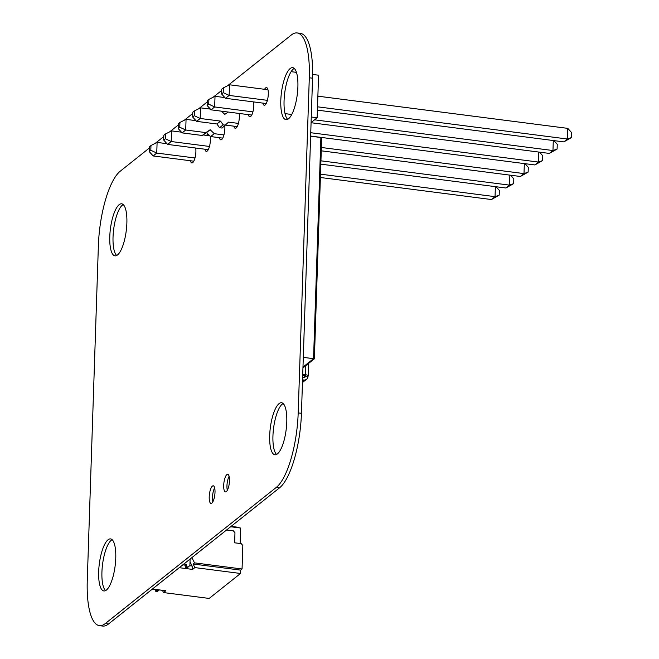 <?xml version="1.0" encoding="UTF-8"?>
<svg xmlns="http://www.w3.org/2000/svg" width="659" height="659" viewBox="0 0 659 659"><rect width="100%" height="100%" fill="white"/><g stroke="black" fill="none" stroke-linecap="round" stroke-linejoin="round"><path stroke-width="0.99" d="M149.305 148.061L120.276 171.175A61.205 18.609 -82.7 0 0 98.38 245.7L87.26 580.801A61.205 18.609 -82.7 0 0 99.385 625.63L102.647 626.05A61.205 18.609 -82.7 0 0 108.521 623.982L279.548 487.825A61.205 18.609 -82.7 0 0 301.443 413.3L312.555 78.199A61.205 18.609 -82.7 0 0 300.43 33.37L297.176 32.95A61.205 18.609 -82.7 0 0 291.294 35.018L227.577 85.744M99.385 625.63A61.205 18.609 -82.7 0 0 105.267 623.562L276.286 487.405A61.205 18.609 -82.7 0 0 298.189 412.88L309.302 77.778A61.205 18.609 -82.7 0 0 297.176 32.95M221.704 90.423L213.096 97.277M207.223 101.947L198.623 108.801M192.749 113.48L184.141 120.333M178.268 125.004L169.66 131.858M163.786 136.537L155.178 143.39M212.396 486.103A8.888 2.702 97.3 0 1 213.252 485.807A8.888 2.702 97.3 0 1 214.793 494.967A8.888 2.702 97.3 0 1 210.979 503.427A8.888 2.702 97.3 0 1 209.29 495.609A8.888 2.702 97.3 0 1 212.396 486.103M212.841 501.829A8.888 2.702 97.3 0 1 214.645 487.833M119.164 204.685A26.236 7.974 97.3 0 1 121.684 203.804A26.236 7.974 97.3 0 1 126.24 230.839A26.236 7.974 97.3 0 1 114.979 255.84A26.236 7.974 97.3 0 1 110.004 232.742A26.236 7.974 97.3 0 1 119.164 204.685M116.676 255.486A26.236 7.974 97.3 0 1 113.521 230.477A26.236 7.974 97.3 0 1 122.417 205.106A26.236 7.974 97.3 0 1 123.241 204.57M108.051 539.787A26.236 7.974 97.3 0 1 110.564 538.897A26.236 7.974 97.3 0 1 115.127 565.941A26.236 7.974 97.3 0 1 103.858 590.942A26.236 7.974 97.3 0 1 98.891 567.844A26.236 7.974 97.3 0 1 108.051 539.787M105.564 590.588A26.236 7.974 97.3 0 1 102.409 565.579A26.236 7.974 97.3 0 1 111.305 540.207A26.236 7.974 97.3 0 1 112.121 539.672M226.877 474.579A8.888 2.702 97.3 0 1 227.726 474.282A8.888 2.702 97.3 0 1 229.274 483.434A8.888 2.702 97.3 0 1 225.46 491.902A8.888 2.702 97.3 0 1 223.772 484.085A8.888 2.702 97.3 0 1 226.877 474.579M227.322 490.296A8.888 2.702 97.3 0 1 229.126 476.3M290.182 68.528A26.236 7.974 97.3 0 1 292.703 67.646A26.236 7.974 97.3 0 1 297.258 94.682A26.236 7.974 97.3 0 1 285.998 119.683A26.236 7.974 97.3 0 1 281.022 96.593A26.236 7.974 97.3 0 1 290.182 68.528M287.695 119.328A26.236 7.974 97.3 0 1 284.548 94.319A26.236 7.974 97.3 0 1 293.444 68.948A26.236 7.974 97.3 0 1 294.26 68.412M279.07 403.629A26.236 7.974 97.3 0 1 281.591 402.748A26.236 7.974 97.3 0 1 286.146 429.783A26.236 7.974 97.3 0 1 274.885 454.784A26.236 7.974 97.3 0 1 269.91 431.686A26.236 7.974 97.3 0 1 279.07 403.629M276.582 454.43A26.236 7.974 97.3 0 1 273.427 429.421A26.236 7.974 97.3 0 1 282.324 404.049A26.236 7.974 97.3 0 1 283.148 403.514M224.785 125.894A8.921 2.71 97.3 0 1 223.862 135.227A8.921 2.71 97.3 0 1 220.814 139.848A8.921 2.71 97.3 0 1 219.381 137.69M195.698 148.036A8.921 2.71 97.3 0 1 195.048 157.756A8.921 2.71 97.3 0 1 191.86 162.905A8.921 2.71 97.3 0 1 190.426 160.747M206.679 135.416A8.921 2.71 97.3 0 1 207.758 133.991A8.921 2.71 97.3 0 1 207.873 133.901M210.089 136.042A8.921 2.71 97.3 0 1 209.603 145.927A8.921 2.71 97.3 0 1 206.333 151.381A8.921 2.71 97.3 0 1 204.9 149.222M264.605 89.303A8.921 2.71 97.3 0 1 265.676 87.878A8.921 2.71 97.3 0 1 266.533 87.573A8.921 2.71 97.3 0 1 268.081 96.766A8.921 2.71 97.3 0 1 264.251 105.267A8.921 2.71 97.3 0 1 262.826 103.109M239.143 113.447A8.921 2.71 97.3 0 1 238.484 123.175A8.921 2.71 97.3 0 1 235.296 128.324A8.921 2.71 97.3 0 1 233.863 126.166M253.616 101.923A8.921 2.71 97.3 0 1 252.965 111.643A8.921 2.71 97.3 0 1 249.777 116.8A8.921 2.71 97.3 0 1 248.344 114.633M152.715 589.055L151.578 589.706M159.346 589.912L158.539 590.596L156.891 590.39L156.916 589.599M156.891 590.39L155.746 591.296L157.402 591.51L158.539 590.596M155.746 591.296L155.812 589.459M190.105 559.03L189.891 565.537L188.186 566.995L186.53 566.789L186.2 564.219L185.064 565.125L182.905 564.763M185.92 565.241L182.905 564.845L181.225 566.106M188.186 566.995L187.041 567.91L185.393 567.696L185.064 565.125M186.53 566.789L185.393 567.696M186.2 564.219L183.952 563.931M190.014 561.822L192.123 566.04L192.609 569.417L194.891 567.597L240.519 573.478L209.167 598.438L163.539 592.565L165.821 590.744L152.435 589.022M192.609 569.417L179.232 567.687M230.658 526.747L240.642 528.032L240.131 543.502M226.589 529.984L233.368 530.857L234.966 532.744L234.629 542.794L241.243 543.65L242.833 545.537L242.059 568.997L194.52 562.868L191.893 557.605M238.986 527.818L238.995 527.389L231.128 526.368M240.519 573.478L240.634 570.126L242.059 568.997M162.444 590.373L160.285 590.036M162.411 590.307L163.539 592.565M240.634 570.126L193.095 564.005L194.52 562.868M193.095 564.005L194.891 567.597M189.677 565.719L192.123 566.04M195.921 120.638L186.06 119.361L185.714 130.004L205.855 132.599L202.239 135.482L182.09 132.887L178.152 128.505L179.775 127.212L179.932 122.45L178.309 123.735L178.152 128.505M179.775 127.212L185.714 130.004L182.09 132.887M210.402 109.106L200.542 107.837L200.188 118.472L220.551 121.099L216.926 123.983L219.546 127.739L222.058 128.06L228.525 122.129L238.426 123.406M194.248 115.687L194.413 110.918L192.79 112.211L192.634 116.981L194.248 115.687L200.188 118.472L196.571 121.355L216.926 123.983M225.74 125.119L237.232 126.594M312.646 74.442L318.569 75.208L317.152 117.763L311.089 122.599M291.13 71.674L296.459 72.358M285.017 113.62L291.739 114.493M311.27 117.005L317.152 117.763M567.794 128.373L571.74 132.756L571.584 137.517L563.824 141.891L567.448 139.016L567.794 128.373L317.869 96.165M317.407 110.144L563.824 141.891M317.523 106.807L567.448 139.016L571.584 137.517M267.966 89.739L229.505 84.78L229.151 95.423L267.389 100.349M223.212 92.631L223.368 87.861L221.745 89.154L221.589 93.924L223.212 92.631L229.151 95.423L225.526 98.298L266.187 103.537M223.368 87.861L229.505 84.78M225.526 98.298L221.589 93.924M553.972 140.622L557.259 144.28L557.102 149.049L549.342 153.423L552.967 150.54L553.296 140.54M311.081 122.722L549.342 153.423M314.574 119.823L552.967 150.54L557.102 149.049M224.876 97.581L215.023 96.305L214.669 106.947L252.908 111.873M208.73 104.155L208.887 99.394L207.272 100.679L207.107 105.448L208.73 104.155L214.669 106.947L211.053 109.831L251.705 115.07M221.457 111.173L224.777 114.378L228.278 112.046M220.551 121.099L223.162 124.856L225.683 125.177M310.636 136.059L534.869 164.948L538.485 162.065L538.815 152.064M310.751 132.723L538.485 162.065L542.621 160.574L534.869 164.948M539.49 152.155L542.777 155.812L542.621 160.574M222.75 138.126L210.633 136.561L214.249 133.678L223.945 134.93M214.249 133.678L210.163 129.732L205.855 132.599M210.633 136.561L206.547 132.616L202.239 135.482M321.271 150.82L520.388 176.48L524.004 173.597L524.342 163.597M321.386 147.484L524.004 173.597L528.139 172.106L520.388 176.48M525.009 163.679L528.296 167.337L528.139 172.106M165.45 133.975L163.827 135.268L163.671 140.029L165.294 138.744L165.45 133.975L171.587 130.894L171.233 141.528L209.463 146.455M165.294 138.744L171.233 141.528L167.608 144.412L208.269 149.651M209.867 135.828L203.046 134.947M181.439 132.162L171.587 130.894M320.834 164.157L505.906 188.004L509.522 185.121L509.86 175.121M320.941 160.821L509.522 185.121L513.658 183.63L505.906 188.004M510.527 175.212L513.822 178.869L513.658 183.63M150.969 145.507L149.346 146.792L149.189 151.562L150.812 150.268L150.969 145.507L157.106 142.418L156.751 153.061L194.99 157.987M150.812 150.268L156.751 153.061L153.135 155.944L193.787 161.183M166.958 143.687L157.106 142.418M320.389 177.493L491.425 199.537L495.049 196.654L495.379 186.645M320.496 174.157L495.049 196.654L499.184 195.163L491.425 199.537M496.046 186.736L499.341 190.393L499.184 195.163M208.887 99.394L215.023 96.305M211.053 109.831L207.107 105.448M194.413 110.918L200.542 107.837M196.571 121.355L192.634 116.981M179.932 122.45L186.06 119.361M167.608 144.412L163.671 140.029M153.135 155.944L149.189 151.562M223.162 124.856L219.546 127.739M206.547 132.616L210.163 129.732M302.736 374.361L305.274 374.691A4.374 1.244 1.9 0 1 308.214 375.968A4.374 1.244 1.9 0 1 307.975 376.355A4.374 3.979 -128.5 0 1 303.708 380.012L302.555 379.864M305.512 375.721L305.496 376.034A1.746 0.494 1.9 0 0 305.595 375.885A1.746 0.494 1.9 0 0 304.417 375.366L302.712 375.152M302.638 377.352L303.791 377.5A1.746 1.59 -128.5 0 0 305.496 376.034L307.975 376.355M314.376 358.793L313.544 358.685L302.975 367.096L313.544 358.685L320.884 137.517L321.707 137.624L314.376 358.793L302.951 367.887M303.297 357.359L313.544 358.685L320.884 137.517L310.636 136.199M105.267 623.562L108.521 623.982M276.286 487.405L279.548 487.825M298.189 412.88L301.443 413.3M309.302 77.778L312.555 78.199M151.694 589.723L152.55 589.039M182.477 565.208L181.34 566.122M186.604 564.689L185.459 565.603M302.514 380.96L303.708 380.012M305.274 374.691L305.57 365.803M305.496 376.034L303.684 377.483M302.465 382.517L306.567 379.246M308.214 375.968L308.634 363.356"/></g></svg>
